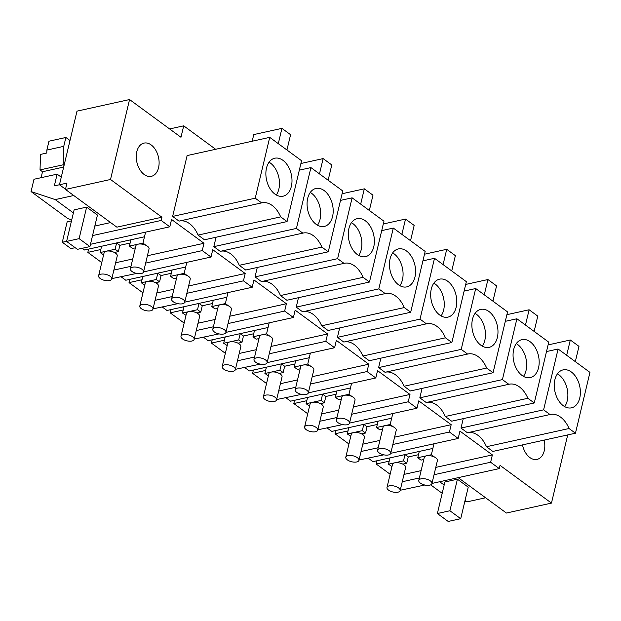 <?xml version="1.0" encoding="UTF-8"?>
<svg xmlns="http://www.w3.org/2000/svg" width="621" height="621" viewBox="0 0 621 621"><rect width="100%" height="100%" fill="white"/><g stroke="black" fill="none" stroke-linecap="round" stroke-linejoin="round"><path stroke-width="0.93" d="M169.618 128.943L183.7 125.838L180.975 137.28L129.556 99.546L76.996 111.143L59.453 184.779L65.508 189.219M183.7 125.838L215.65 149.288M567.71 434.917L551.464 503.103L500.052 465.37L499.284 468.591L490.629 462.241L492.375 454.914L459.936 431.106L458.189 438.442L449.433 432.014L392.845 444.496M449.433 432.014L451.18 424.679L418.74 400.871L416.994 408.207L408.238 401.779L409.984 394.444L377.545 370.636L375.798 377.972L367.042 371.544L368.789 364.209L336.349 340.401L334.603 347.737L325.839 341.309L327.585 333.974L295.146 310.166L293.399 317.502L284.643 311.074L286.39 303.739L253.95 279.931L252.204 287.267L243.448 280.839L245.194 273.504L212.755 249.696L211.008 257.032L202.252 250.605L203.999 243.269L171.559 219.461L169.812 226.797L161.157 220.447L161.926 217.218L110.515 179.485L129.556 99.546M158.914 159.651A17.015 11.093 77.6 0 0 144.018 143.102A17.015 11.093 77.6 0 0 136.441 159.783A17.015 11.093 77.6 0 0 151.345 176.333A17.015 11.093 77.6 0 0 158.914 159.651M380.859 358.17L378.616 367.593L385.02 372.29L467.613 354.063L461.217 349.367L475.709 288.532L507.551 311.905L493.058 372.74L410.465 390.958L404.061 386.262A24.382 15.898 77.6 0 0 385.579 372.165M257.273 267.465L255.029 276.888L261.425 281.585L344.026 263.366L337.622 258.662L352.115 197.827L383.964 221.2L369.472 282.035L286.871 300.261L280.467 295.557A24.382 15.898 77.6 0 0 261.984 281.46M216.069 237.23L213.826 246.653L220.23 251.35L302.823 233.131L296.427 228.427L310.919 167.592L342.761 190.965L328.268 251.8L245.675 270.026L239.271 265.322A24.382 15.898 77.6 0 0 220.789 251.226M298.468 297.7L296.225 307.123L302.621 311.82L385.222 293.601L378.818 288.897L393.31 228.062L425.16 251.435L410.667 312.27L328.067 330.496L321.67 325.792A24.382 15.898 77.6 0 0 303.18 311.695M339.664 327.935L337.42 337.358L343.824 342.055L426.417 323.836L420.021 319.132L434.514 258.297L466.355 281.67L451.863 342.505L369.27 360.731L362.866 356.027A24.382 15.898 77.6 0 0 344.376 341.93M422.063 388.404L419.819 397.828L426.216 402.524L508.816 384.298L502.412 379.602L516.905 318.767L548.754 342.14L534.262 402.975L451.661 421.193L445.257 416.497A24.382 15.898 77.6 0 0 426.774 402.4M467.97 432.635A24.382 15.898 77.6 0 1 486.46 446.732L492.857 451.428L575.457 433.21L569.053 428.513A24.382 15.898 77.6 0 0 550.291 414.471A24.382 15.898 77.6 0 0 550.012 414.533L467.411 432.759L461.015 428.063L463.258 418.639M522.486 444.892A17.015 11.093 77.6 0 0 537.041 459.393A17.015 11.093 77.6 0 0 544.617 442.711A17.015 11.093 77.6 0 0 544.151 440.118M269.724 137.357L187.123 155.576L172.63 216.418L179.034 221.115L261.627 202.896L255.231 198.192L269.724 137.357L301.565 160.73L287.073 221.565L204.48 239.791L198.076 235.087A24.382 15.898 77.6 0 0 179.585 220.991M110.515 179.485L65.461 189.428L66.959 183.117L59.453 184.779M161.926 217.218L116.872 227.162L65.461 189.428M110.616 222.566L94.827 226.052M66.626 241.305L62.294 242.26L67.161 221.829L71.493 220.874M161.157 220.447L92.552 235.584M169.812 226.797L90.48 244.294M75.149 247.678L70.941 248.61L62.294 242.26M144.429 236.795L84.588 249.999L82.236 248.276M101.759 262.605L87.833 252.382L100.827 249.518M135.386 247.864L132.63 248.478L129.385 246.095L130.891 239.784L116.624 242.935L119.869 245.311L130.107 243.052L119.869 245.311L118.363 251.621L114.435 252.491A6.761 3.058 -166.6 0 0 106.346 251.179A6.761 3.058 -166.6 0 0 104.095 252.786L98.607 275.809A6.761 3.058 -166.6 0 0 102.116 279.574A6.761 3.058 -166.6 0 0 109.513 280.552A6.761 3.058 -166.6 0 0 111.764 278.945A6.761 3.058 -166.6 0 0 108.256 275.188A6.761 3.058 -166.6 0 0 100.858 274.203A6.761 3.058 -166.6 0 0 98.607 275.809M203.999 243.269L147.41 255.751M132.731 258.988L115.622 262.768M202.252 250.605L145.656 263.087M130.984 266.324L113.868 270.096M136.667 273.434L111.842 278.619M211.008 257.032L143.56 271.913A6.761 3.058 -166.6 0 0 140.043 268.179A6.761 3.058 -166.6 0 0 132.646 267.193A6.761 3.058 -166.6 0 0 130.394 268.8A6.761 3.058 -166.6 0 0 133.903 272.557A6.761 3.058 -166.6 0 0 141.301 273.543A6.761 3.058 -166.6 0 0 143.552 271.936L149.04 248.905A6.761 3.058 -166.6 0 0 146.222 245.474A6.761 3.058 -166.6 0 0 146.207 245.466L142.977 243.098L129.385 246.095M287.073 221.565L280.669 216.869A24.382 15.898 77.6 0 0 261.907 202.826A24.382 15.898 77.6 0 0 261.627 202.896M198.076 235.087L280.669 216.869M172.63 216.418L255.231 198.192M73.387 212.918L55.222 199.589L73.744 195.506M89.929 246.584L97.443 215.045L86.629 207.111L74.116 209.875L66.602 241.406L79.115 238.65L89.929 246.584L77.415 249.339L66.602 241.406M55.222 199.589L31.05 191.571L67.93 218.631L71.733 219.888M87.833 252.382L88.609 249.114M121.165 276.85L125.784 280.234L185.632 267.03M276.5 158.029A19.437 12.676 -102.4 0 1 291.575 175.797A19.437 12.676 -102.4 0 1 283.122 196.189A19.437 12.676 -102.4 0 1 281.367 196.383A19.437 12.676 -102.4 0 1 266.293 178.615A19.437 12.676 -102.4 0 1 274.746 158.223A19.437 12.676 -102.4 0 1 276.5 158.029M286.941 149.995L290.581 134.71L281.934 128.361L253.772 134.578L252.188 141.223M278.293 143.645L281.934 128.361M31.05 191.571L33.984 179.259L57.132 174.152L54.337 185.889L59.453 184.755M41.087 177.691L42.507 171.73L40.023 169.906L40.512 154.412L46.769 153.03L46.862 150.065L63.761 146.339L63.171 164.798L64.056 165.45M57.132 174.152L61.262 177.179M69.994 140.509L65.873 137.482L63.761 146.339M276.291 194.971A19.437 12.676 77.6 0 0 269.064 162.205M42.507 171.73L63.676 167.065M40.023 169.906L63.171 164.798M46.862 150.065L48.974 141.208L65.873 137.482M458.189 438.442L390.741 453.314A6.761 3.058 -166.6 0 0 387.232 449.581A6.761 3.058 -166.6 0 0 379.835 448.603A6.761 3.058 -166.6 0 0 377.584 450.209A6.761 3.058 -166.6 0 0 381.084 453.967A6.761 3.058 -166.6 0 0 388.482 454.952A6.761 3.058 -166.6 0 0 390.733 453.346L396.221 430.314A6.761 3.058 -166.6 0 0 393.411 426.883A6.761 3.058 -166.6 0 0 393.396 426.875L390.167 424.5L376.574 427.504L378.073 421.193L363.805 424.345L367.05 426.72L377.296 424.461L367.05 426.72L365.552 433.031L361.624 433.893A6.761 3.058 -166.6 0 0 353.535 432.581A6.761 3.058 -166.6 0 0 351.276 434.188L345.796 457.219A6.761 3.058 -166.6 0 0 349.297 460.976A6.761 3.058 -166.6 0 0 356.695 461.962A6.761 3.058 -166.6 0 0 358.946 460.355A6.761 3.058 -166.6 0 0 355.445 456.598A6.761 3.058 -166.6 0 0 348.047 455.612A6.761 3.058 -166.6 0 0 345.796 457.219M383.856 454.836L359.023 460.029M378.173 447.733L361.057 451.506M432.814 448.44L372.965 461.644L368.354 458.259M390.135 474.242L376.21 464.027L389.212 461.155M423.763 459.509L421.015 460.114L417.77 457.739L419.276 451.428L405.008 454.58L408.245 456.955L418.492 454.696L408.245 456.955L406.747 463.266L402.819 464.128A6.761 3.058 -166.6 0 0 394.731 462.816A6.761 3.058 -166.6 0 0 392.48 464.423L386.992 487.454A6.761 3.058 -166.6 0 0 390.5 491.211A6.761 3.058 -166.6 0 0 397.898 492.197A6.761 3.058 -166.6 0 0 400.149 490.59A6.761 3.058 -166.6 0 0 396.64 486.833A6.761 3.058 -166.6 0 0 389.243 485.847A6.761 3.058 -166.6 0 0 386.992 487.454M492.375 454.914L435.787 467.396M421.116 470.633L403.999 474.405M335.79 430.524L335.014 433.792L348.94 444.007M490.629 462.241L434.04 474.731M419.369 477.968L402.253 481.741M499.284 468.591L431.968 483.441M424.818 485.024L400.227 490.264M551.464 503.103L506.41 513.039L458.197 477.658M486.46 446.732L569.053 428.513M550.012 414.533L543.608 409.837L558.1 349.002L546.511 351.556M461.015 428.063L543.608 409.837M575.457 433.21L589.95 372.375L558.1 349.002M376.21 464.027L376.994 460.759M442.199 493.307L430.687 484.861M465.075 500.379L467.093 501.853L464.896 501.124M444.17 485.032L439.684 481.741M467.093 501.853L485.606 497.77M460.712 518.69L468.226 487.159L457.413 479.218L444.892 481.981L437.378 513.52L449.899 510.757L460.712 518.69L448.191 521.454L437.378 513.52M564.885 369.674A19.437 12.676 -102.4 0 1 579.96 387.442A19.437 12.676 -102.4 0 1 571.506 407.834A19.437 12.676 -102.4 0 1 569.752 408.028A19.437 12.676 -102.4 0 1 554.677 390.26A19.437 12.676 -102.4 0 1 563.131 369.868A19.437 12.676 -102.4 0 1 564.885 369.674M575.325 361.639L578.966 346.355L570.319 340.005L548.095 344.911M566.67 355.29L570.319 340.005M564.675 406.608A19.437 12.676 77.6 0 0 557.448 373.85M142.954 292.84L129.028 282.617L142.023 279.753M176.581 278.099L173.826 278.713L170.581 276.329L172.087 270.019L157.819 273.17L161.064 275.545L171.311 273.287L161.064 275.545L159.558 281.856L155.638 282.726A6.761 3.058 -166.6 0 0 147.542 281.414A6.761 3.058 -166.6 0 0 145.291 283.021L139.803 306.044A6.761 3.058 -166.6 0 0 143.311 309.809A6.761 3.058 -166.6 0 0 150.709 310.787A6.761 3.058 -166.6 0 0 152.96 309.18A6.761 3.058 -166.6 0 0 149.451 305.423A6.761 3.058 -166.6 0 0 142.062 304.437A6.761 3.058 -166.6 0 0 139.803 306.044M245.194 273.504L188.605 285.986M173.934 289.223L156.818 293.003M243.448 280.839L186.859 293.322M172.18 296.559L155.071 300.331M177.862 303.661L153.038 308.854M252.204 287.267L184.755 302.148A6.761 3.058 -166.6 0 0 181.239 298.414A6.761 3.058 -166.6 0 0 173.849 297.428A6.761 3.058 -166.6 0 0 171.59 299.035A6.761 3.058 -166.6 0 0 175.099 302.792A6.761 3.058 -166.6 0 0 182.496 303.778A6.761 3.058 -166.6 0 0 184.748 302.171L190.236 279.139A6.761 3.058 -166.6 0 0 187.426 275.708A6.761 3.058 -166.6 0 0 187.41 275.701L184.173 273.333L170.581 276.329M328.268 251.8L321.872 247.104A24.382 15.898 77.6 0 0 303.102 233.061A24.382 15.898 77.6 0 0 302.823 233.131M239.271 265.322L321.872 247.104M213.826 246.653L296.427 228.427M299.322 170.154L310.919 167.592M129.028 282.617L129.805 279.349M162.368 307.084L166.979 310.469L226.828 297.265M317.696 188.264A19.437 12.676 -102.4 0 1 332.771 206.032A19.437 12.676 -102.4 0 1 324.317 226.424A19.437 12.676 -102.4 0 1 322.571 226.618A19.437 12.676 -102.4 0 1 307.496 208.85A19.437 12.676 -102.4 0 1 315.942 188.458A19.437 12.676 -102.4 0 1 317.696 188.264M328.136 180.23L331.777 164.945L323.13 158.596L300.906 163.502M319.489 173.88L323.13 158.596M317.486 225.198A19.437 12.676 77.6 0 0 310.259 192.44M184.15 323.075L170.224 312.852L183.218 309.988M217.777 308.334L215.029 308.94L211.784 306.564L213.282 300.254L199.015 303.405L202.26 305.78L212.506 303.522L202.26 305.78L200.762 312.091L196.834 312.961A6.761 3.058 -166.6 0 0 188.745 311.649A6.761 3.058 -166.6 0 0 186.486 313.256L181.006 336.279A6.761 3.058 -166.6 0 0 184.507 340.036A6.761 3.058 -166.6 0 0 191.905 341.022A6.761 3.058 -166.6 0 0 194.156 339.415A6.761 3.058 -166.6 0 0 190.655 335.658A6.761 3.058 -166.6 0 0 183.257 334.672A6.761 3.058 -166.6 0 0 181.006 336.279M286.39 303.739L229.801 316.221M215.13 319.458L198.014 323.231M284.643 311.074L228.054 323.557M213.383 326.793L196.267 330.566M219.066 333.896L194.233 339.089M293.399 317.502L225.951 332.382M369.472 282.035L363.068 277.339A24.382 15.898 77.6 0 0 344.298 263.296A24.382 15.898 77.6 0 0 344.026 263.366M280.467 295.557L363.068 277.339M255.029 276.888L337.622 258.662M340.518 200.389L352.115 197.827M170.224 312.852L171 309.584M203.564 337.319L208.175 340.704L268.024 327.5M358.891 218.499A19.437 12.676 -102.4 0 1 373.966 236.267A19.437 12.676 -102.4 0 1 365.521 256.659A19.437 12.676 -102.4 0 1 363.766 256.853A19.437 12.676 -102.4 0 1 348.691 239.085A19.437 12.676 -102.4 0 1 357.145 218.693A19.437 12.676 -102.4 0 1 358.891 218.499M369.34 210.465L372.98 195.18L364.325 188.831L342.101 193.736M360.685 204.115L364.325 188.831M358.69 255.433A19.437 12.676 77.6 0 0 351.463 222.675M225.345 353.31L211.419 343.087L224.422 340.215M258.973 338.569L256.225 339.175L252.98 336.799L254.486 330.488L240.218 333.64L243.455 336.015L253.702 333.756L243.455 336.015L241.957 342.326L238.029 343.188A6.761 3.058 -166.6 0 0 229.941 341.884A6.761 3.058 -166.6 0 0 227.69 343.491L222.202 366.514A6.761 3.058 -166.6 0 0 225.71 370.271A6.761 3.058 -166.6 0 0 233.108 371.257A6.761 3.058 -166.6 0 0 235.359 369.65A6.761 3.058 -166.6 0 0 231.85 365.893A6.761 3.058 -166.6 0 0 224.453 364.907A6.761 3.058 -166.6 0 0 222.202 366.514M327.585 333.974L270.997 346.456M256.326 349.693L239.209 353.465M325.839 341.309L269.25 353.791M254.579 357.028L237.463 360.801M260.261 364.131L235.437 369.324M334.603 347.737L267.146 362.617A6.761 3.058 -166.6 0 0 263.638 358.876A6.761 3.058 -166.6 0 0 256.24 357.898A6.761 3.058 -166.6 0 0 253.989 359.505A6.761 3.058 -166.6 0 0 257.498 363.262A6.761 3.058 -166.6 0 0 264.888 364.248A6.761 3.058 -166.6 0 0 267.146 362.641L272.627 339.609A6.761 3.058 -166.6 0 0 269.817 336.178A6.761 3.058 -166.6 0 0 269.801 336.171L266.572 333.803L252.98 336.799M410.667 312.27L404.263 307.574A24.382 15.898 77.6 0 0 385.501 293.531A24.382 15.898 77.6 0 0 385.222 293.601M321.67 325.792L404.263 307.574M296.225 307.123L378.818 288.897M381.721 230.624L393.31 228.062M211.419 343.087L212.203 339.819M244.759 367.554L249.378 370.939L309.219 357.735M400.095 248.734A19.437 12.676 -102.4 0 1 415.17 266.502A19.437 12.676 -102.4 0 1 406.716 286.894A19.437 12.676 -102.4 0 1 404.962 287.088A19.437 12.676 -102.4 0 1 389.887 269.32A19.437 12.676 -102.4 0 1 398.34 248.928A19.437 12.676 -102.4 0 1 400.095 248.734M410.535 240.7L414.176 225.415L405.529 219.066L383.304 223.971M401.88 234.35L405.529 219.066M399.885 285.668A19.437 12.676 77.6 0 0 392.658 252.91M266.549 383.545L252.623 373.322L265.617 370.45M300.176 368.804L297.42 369.41L294.175 367.034L295.681 360.723L281.414 363.875L284.659 366.25L294.897 363.991L284.659 366.25L283.153 372.561L279.225 373.423A6.761 3.058 -166.6 0 0 271.136 372.111A6.761 3.058 -166.6 0 0 268.885 373.726L263.397 396.749A6.761 3.058 -166.6 0 0 266.906 400.506A6.761 3.058 -166.6 0 0 274.303 401.492A6.761 3.058 -166.6 0 0 276.555 399.885A6.761 3.058 -166.6 0 0 273.046 396.128A6.761 3.058 -166.6 0 0 265.648 395.142A6.761 3.058 -166.6 0 0 263.397 396.749M368.789 364.209L312.2 376.691M297.521 379.928L280.413 383.7M367.042 371.544L310.446 384.026M295.775 387.263L278.658 391.036M301.457 394.366L276.632 399.559M375.798 377.972L308.35 392.852M451.863 342.505L445.459 337.808A24.382 15.898 77.6 0 0 426.697 323.766A24.382 15.898 77.6 0 0 426.417 323.836M362.866 356.027L445.459 337.808M337.42 337.358L420.021 319.132M422.917 260.851L434.514 258.297M252.623 373.322L253.399 370.054M285.955 397.789L290.574 401.174L350.423 387.97M441.29 278.969A19.437 12.676 -102.4 0 1 456.365 296.737A19.437 12.676 -102.4 0 1 447.912 317.129A19.437 12.676 -102.4 0 1 446.157 317.323A19.437 12.676 -102.4 0 1 431.083 299.555A19.437 12.676 -102.4 0 1 439.536 279.163A19.437 12.676 -102.4 0 1 441.29 278.969M451.731 270.935L455.372 255.65L446.724 249.3L424.5 254.206M443.083 264.585L446.724 249.3M441.081 315.903A19.437 12.676 77.6 0 0 433.854 283.145M307.744 413.772L293.818 403.557L306.813 400.685M341.371 399.039L338.616 399.645L335.371 397.269L336.877 390.958L322.61 394.11L325.854 396.485L336.101 394.226L325.854 396.485L324.348 402.796L320.428 403.658A6.761 3.058 -166.6 0 0 312.332 402.346A6.761 3.058 -166.6 0 0 310.081 403.96L304.593 426.984A6.761 3.058 -166.6 0 0 308.101 430.741A6.761 3.058 -166.6 0 0 315.499 431.727A6.761 3.058 -166.6 0 0 317.75 430.12A6.761 3.058 -166.6 0 0 314.242 426.363A6.761 3.058 -166.6 0 0 306.852 425.377A6.761 3.058 -166.6 0 0 304.593 426.984M409.984 394.444L353.396 406.926M338.724 410.163L321.608 413.935M408.238 401.779L351.649 414.261M336.97 417.498L319.862 421.271M342.652 424.601L317.828 429.794M416.994 408.207L349.545 423.087A6.761 3.058 -166.6 0 0 346.029 419.346A6.761 3.058 -166.6 0 0 338.639 418.368A6.761 3.058 -166.6 0 0 336.38 419.975A6.761 3.058 -166.6 0 0 339.889 423.732A6.761 3.058 -166.6 0 0 347.286 424.717A6.761 3.058 -166.6 0 0 349.538 423.111L355.026 400.079A6.761 3.058 -166.6 0 0 352.216 396.648A6.761 3.058 -166.6 0 0 352.2 396.64L348.963 394.265L335.371 397.269M493.058 372.74L486.662 368.043A24.382 15.898 77.6 0 0 467.892 354.001A24.382 15.898 77.6 0 0 467.613 354.063M404.061 386.262L486.662 368.043M378.616 367.593L461.217 349.367M464.112 291.086L475.709 288.532M293.818 403.557L294.595 400.289M327.158 428.024L331.769 431.409L391.618 418.205M482.486 309.204A19.437 12.676 -102.4 0 1 497.561 326.972A19.437 12.676 -102.4 0 1 489.107 347.364A19.437 12.676 -102.4 0 1 487.361 347.558A19.437 12.676 -102.4 0 1 472.286 329.79A19.437 12.676 -102.4 0 1 480.732 309.398A19.437 12.676 -102.4 0 1 482.486 309.204M492.927 301.169L496.567 285.885L487.92 279.535L465.696 284.441M484.279 294.82L487.92 279.535M482.276 346.138A19.437 12.676 77.6 0 0 475.049 313.38M335.014 433.792L348.008 430.92M451.18 424.679L394.591 437.161M379.92 440.398L362.804 444.17M534.262 402.975L527.858 398.278A24.382 15.898 77.6 0 0 509.088 384.236A24.382 15.898 77.6 0 0 508.816 384.298M445.257 416.497L527.858 398.278M419.819 397.828L502.412 379.602M505.308 321.321L516.905 318.767M523.682 339.439A19.437 12.676 -102.4 0 1 538.756 357.207A19.437 12.676 -102.4 0 1 530.311 377.599A19.437 12.676 -102.4 0 1 528.556 377.793A19.437 12.676 -102.4 0 1 513.482 360.025A19.437 12.676 -102.4 0 1 521.935 339.633A19.437 12.676 -102.4 0 1 523.682 339.439M534.13 331.404L537.77 316.12L529.115 309.77L506.891 314.676M525.475 325.055L529.115 309.77M523.48 376.373A19.437 12.676 77.6 0 0 516.253 343.615M86.629 207.111L79.115 238.65M457.413 479.218L449.899 510.757M146.207 245.466A6.761 3.058 -166.6 0 0 138.134 244.162A6.761 3.058 -166.6 0 0 135.883 245.769L130.394 268.8M103.598 254.882L100.105 252.553L115.118 249.238L118.363 251.621M100.105 252.553L101.603 246.25M116.624 242.935L115.118 249.238M111.764 278.945L117.253 255.914A6.761 3.058 -166.6 0 0 114.435 252.491M142.977 243.098L145.586 232.138M187.41 275.701A6.761 3.058 -166.6 0 0 179.329 274.397A6.761 3.058 -166.6 0 0 177.078 276.003L171.59 299.035M144.794 285.117L141.301 282.788L156.321 279.473L159.558 281.856M141.301 282.788L142.799 276.485M157.819 273.17L156.321 279.473M152.96 309.18L158.448 286.149A6.761 3.058 -166.6 0 0 155.638 282.726M184.173 273.333L186.789 262.373M225.943 332.406A6.761 3.058 -166.6 0 0 222.442 328.649A6.761 3.058 -166.6 0 0 215.045 327.663A6.761 3.058 -166.6 0 0 212.793 329.27A6.761 3.058 -166.6 0 0 216.294 333.027A6.761 3.058 -166.6 0 0 223.692 334.013A6.761 3.058 -166.6 0 0 225.943 332.406L231.431 309.374A6.761 3.058 -166.6 0 0 228.621 305.943A6.761 3.058 -166.6 0 0 228.606 305.936L225.376 303.568L211.784 306.564M228.606 305.936A6.761 3.058 -166.6 0 0 220.533 304.632A6.761 3.058 -166.6 0 0 218.274 306.238L212.793 329.27M185.989 315.352L182.496 313.023L197.517 309.708L200.762 312.091M182.496 313.023L184.002 306.72M199.015 303.405L197.517 309.708M194.156 339.415L199.644 316.384A6.761 3.058 -166.6 0 0 196.834 312.961M225.376 303.568L227.985 292.607M269.801 336.171A6.761 3.058 -166.6 0 0 261.728 334.866A6.761 3.058 -166.6 0 0 259.477 336.473L253.989 359.505M227.185 345.587L223.692 343.258L238.712 339.943L241.957 342.326M223.692 343.258L225.198 336.947M240.218 333.64L238.712 339.943M235.359 369.65L240.839 346.619A6.761 3.058 -166.6 0 0 238.029 343.188M266.572 333.803L269.18 322.842M308.342 392.876A6.761 3.058 -166.6 0 0 304.833 389.111A6.761 3.058 -166.6 0 0 297.436 388.133A6.761 3.058 -166.6 0 0 295.185 389.74A6.761 3.058 -166.6 0 0 298.693 393.497A6.761 3.058 -166.6 0 0 306.091 394.482A6.761 3.058 -166.6 0 0 308.342 392.876L313.83 369.844A6.761 3.058 -166.6 0 0 311.012 366.413A6.761 3.058 -166.6 0 0 310.997 366.406L307.768 364.03L294.175 367.034M310.997 366.406A6.761 3.058 -166.6 0 0 302.924 365.101A6.761 3.058 -166.6 0 0 300.673 366.708L295.185 389.74M268.388 375.821L264.895 373.493L271.136 372.111L279.908 370.178L283.153 372.561M264.895 373.493L266.393 367.182M281.414 363.875L279.908 370.178M276.555 399.885L282.043 376.854A6.761 3.058 -166.6 0 0 279.225 373.423M307.768 364.03L310.376 353.077M352.2 396.64A6.761 3.058 -166.6 0 0 344.119 395.336A6.761 3.058 -166.6 0 0 341.868 396.943L336.38 419.975M309.584 406.056L306.091 403.728L312.332 402.346L321.111 400.413L324.348 402.796M306.091 403.728L307.589 397.417M322.61 394.11L321.111 400.413M317.75 430.12L323.238 407.089A6.761 3.058 -166.6 0 0 320.428 403.658M348.963 394.265L351.579 383.312M382.567 429.274L379.819 429.879L376.574 427.504M393.396 426.875A6.761 3.058 -166.6 0 0 385.323 425.571A6.761 3.058 -166.6 0 0 383.064 427.178L377.584 450.209M350.78 436.284L347.286 433.963L362.307 430.648L365.552 433.031M347.286 433.963L348.792 427.652M363.805 424.345L362.307 430.648M358.946 460.355L364.434 437.324A6.761 3.058 -166.6 0 0 361.624 433.893M390.167 424.5L392.775 413.547M431.937 483.573A6.761 3.058 -166.6 0 0 428.428 479.816A6.761 3.058 -166.6 0 0 421.03 478.838A6.761 3.058 -166.6 0 0 418.779 480.444A6.761 3.058 -166.6 0 0 422.288 484.201A6.761 3.058 -166.6 0 0 429.685 485.187A6.761 3.058 -166.6 0 0 431.937 483.573L437.417 460.549A6.761 3.058 -166.6 0 0 434.607 457.118A6.761 3.058 -166.6 0 0 434.591 457.11L431.362 454.735L417.77 457.739M434.591 457.11A6.761 3.058 -166.6 0 0 426.518 455.806A6.761 3.058 -166.6 0 0 424.267 457.413L418.779 480.444M391.975 466.518L388.482 464.197L403.503 460.883L406.747 463.266M388.482 464.197L389.988 457.887M405.008 454.58L403.503 460.883M400.149 490.59L405.629 467.559A6.761 3.058 -166.6 0 0 402.819 464.128M431.362 454.735L433.97 443.782"/></g></svg>
